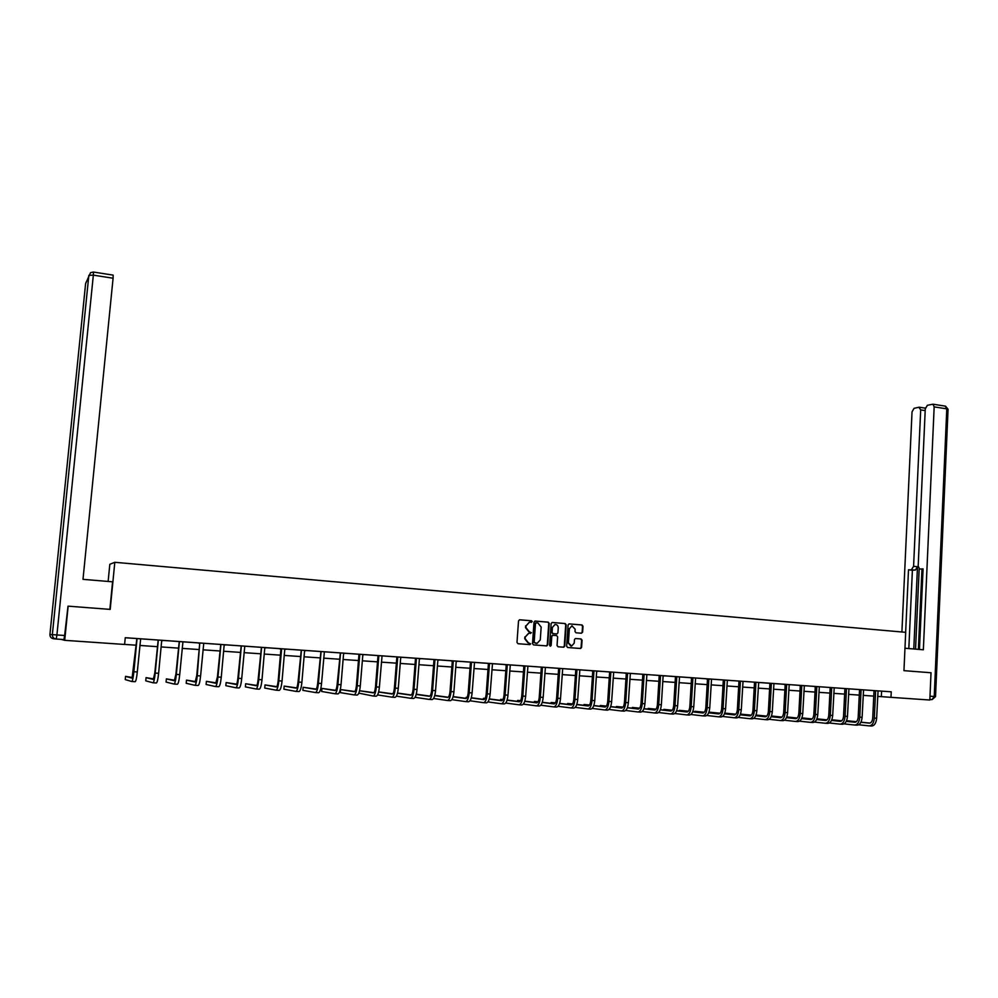 <?xml version="1.0" encoding="UTF-8"?>
<svg xmlns="http://www.w3.org/2000/svg" width="998" height="998" viewBox="0 0 998 998"><rect width="100%" height="100%" fill="white"/><g stroke="black" fill="none" stroke-linecap="round" stroke-linejoin="round"><path stroke-width="1.5" d="M532.246 621.654L531.522 620.756L519.721 619.783L518.523 620.893L516.989 642.438L518.024 643.722L529.851 644.621L530.687 643.847L528.441 642.837L525.16 638.732L525.285 636.936L528.453 633.406L531.46 632.744L529.227 631.722L525.946 627.617L526.071 625.833L529.189 622.315L532.246 621.654M531.21 622.415L531.797 621.667L531.086 620.768L519.434 619.808M529.576 644.608L530.237 643.835L528.441 642.837M530.4 633.505L531.023 632.744L529.227 631.722M581.447 633.231L582.607 632.146L583.007 626.208L582.009 624.948L569.047 623.887L568.087 624.973L566.639 646.242L567.65 647.515L580.611 648.488L581.585 647.39L582.071 640.205L581.073 638.945L575.422 638.52L574.449 639.606L574.212 643.174L571.592 646.105L568.411 642.724L569.359 628.728L571.929 625.821L575.16 629.202L574.998 631.534L575.996 632.794L581.447 633.231M903.951 670.656L931.022 672.752L929.824 700.022L890.989 697.34L891.251 691.814L125.261 637.71L124.6 644.459L64.708 640.329L68.151 606.16L110.204 609.404L114.807 562.298L905.697 632.333L903.951 670.656M549.212 623.413L548.189 622.141L535.202 621.068L534.017 622.166L532.508 643.623L533.531 644.908L546.742 645.893L547.727 644.795L549.212 623.413L547.74 622.141L534.903 621.08M552.306 622.478L565.18 623.55L566.19 624.823L564.743 646.093L563.745 647.203L558.057 646.779L557.046 645.506L557.645 636.849L556.635 635.576L552.767 635.289L551.782 636.387L551.17 645.419L550.472 646.193L549.624 645.294L551.133 623.575L552.119 622.49M114.807 562.298L109.817 564.294L108.133 581.447M125.249 637.747L164.109 640.466L161.688 640.716L158.62 673.301C157.958 679.364 157.222 682.582 156.374 682.981L153.068 682.782M161.888 640.342L199.588 642.999M194.909 685.302L198.153 685.489C199.138 685.115 199.949 681.921 200.598 675.933L203.754 643.273L226.496 644.883L224.163 645.132L221.269 677.218C220.62 683.193 219.772 686.362 218.724 686.736L215.518 686.537M224.363 644.745L267.065 647.739L264.769 647.989L261.987 679.775C261.351 685.676 260.441 688.807 259.243 689.169L256.124 688.982M264.957 647.615L280.787 648.737M284.954 649.024L306.823 650.546L304.577 650.796L301.895 682.27C301.271 688.109 300.298 691.215 298.963 691.564L295.919 691.377M304.764 650.422L345.795 653.303L343.599 653.553L341.029 684.715C340.405 690.504 339.37 693.573 337.91 693.909L334.941 693.722M343.774 653.179L364.183 654.601M362.998 654.538L401.957 657.27M400.884 657.22L421.493 658.655L419.385 658.892L417.014 689.468C416.403 695.144 415.255 698.151 413.559 698.463L410.727 698.288M419.559 658.53L439.968 659.952L437.873 660.202L435.552 690.628C434.953 696.28 433.768 699.261 432.022 699.573L429.227 699.398M438.047 659.84L452.181 660.838M456.36 661.138L506.098 664.643M501.47 703.752L504.14 703.914C506.111 703.627 507.383 700.708 507.982 695.169L510.29 664.93L523.738 665.891M519.11 704.813L521.754 704.975C523.763 704.688 525.073 701.794 525.659 696.267L527.917 666.165L592.662 670.756M596.829 671.055L626.183 673.126M621.592 710.988L624.049 711.137C626.345 710.875 627.792 708.069 628.366 702.692L630.362 673.4L664.967 675.846L663.121 676.083L661.362 704.763C660.788 710.077 659.316 712.859 656.921 713.108L654.513 712.971M663.271 675.746L691.427 677.742M686.861 714.917L689.219 715.055C691.689 714.817 693.198 712.061 693.76 706.784L695.606 678.016L707.382 678.865M702.817 715.878L705.137 716.015C707.657 715.778 709.191 713.034 709.753 707.794L711.549 679.139L758.717 682.47M758.542 682.482L785.052 684.354M780.511 720.556L782.719 720.681C785.414 720.469 787.048 717.799 787.597 712.659L789.206 684.628L800.184 685.414M795.655 721.467L797.826 721.591C800.571 721.379 802.205 718.722 802.754 713.607L804.338 685.688L815.179 686.474M810.65 722.365L812.809 722.49C815.591 722.29 817.25 719.633 817.786 714.556L819.333 686.749L891.251 691.814M203.754 643.273L197.429 642.837L199.712 643.411L196.756 675.621L195.134 682.008L186.489 680.112L186.189 683.281L194.835 685.289C195.808 684.915 196.618 681.721 197.267 675.721L199.712 643.411M276.122 690.192L279.203 690.379C280.463 690.017 281.411 686.898 282.047 681.023L284.767 649.399L287.037 649.162L278.716 648.575L280.912 649.137L278.18 680.723C277.756 684.628 277.132 686.711 276.296 686.961L265.006 684.927L264.732 688.046L276.022 690.179C277.269 689.83 278.205 686.711 278.841 680.823L281.586 649.174L280.912 649.137M354.165 694.882L357.097 695.057C358.619 694.733 359.679 691.689 360.303 685.925L362.823 654.913L364.17 654.613M392.052 697.165L394.921 697.34C396.555 697.016 397.678 694.009 398.289 688.296L400.709 657.582L401.957 657.283M447.541 700.509L450.31 700.671C452.119 700.371 453.317 697.402 453.928 691.776L456.198 661.499L458.269 661.25L450.285 660.688L452.294 661.225L450.023 691.477C449.624 695.219 448.826 697.19 447.628 697.402L434.729 695.618M510.277 664.93L504.252 664.506L506.211 665.03L504.065 694.858C503.678 698.55 502.83 700.496 501.52 700.696L489.245 699.087M527.917 666.177L521.904 665.753L523.85 666.265L521.754 695.968C521.355 699.635 520.494 701.569 519.16 701.769L507.071 700.209M588.059 708.967L590.579 709.116C592.787 708.854 594.172 706.01 594.758 700.596L596.679 671.405L598.6 671.167L590.891 670.619L592.762 671.13L590.841 700.284C590.454 703.889 589.531 705.786 588.059 705.973L576.744 704.6M630.362 673.413L624.449 672.989L626.282 673.5L624.449 702.392C624.062 705.96 623.101 707.844 621.579 708.019L610.626 706.721M695.606 678.016L689.755 677.605L691.539 678.091L689.843 706.484C689.468 709.99 688.458 711.836 686.824 711.998L676.569 710.838M711.549 679.151L705.723 678.74L707.482 679.226L705.836 707.482C705.461 710.975 704.438 712.809 702.767 712.971L692.687 711.836M749.847 718.71L752.093 718.834C754.725 718.622 756.309 715.915 756.871 710.738L758.717 682.482M789.206 684.628L783.467 684.229L785.152 684.703L783.68 712.36C783.305 715.778 782.232 717.562 780.436 717.712L771.155 716.714M804.338 685.701L798.612 685.289L800.284 685.763L798.837 713.308C798.475 716.714 797.39 718.485 795.568 718.635L786.436 717.662M819.37 686.761L813.62 686.35L815.279 686.824L813.869 714.244C813.507 717.637 812.409 719.408 810.563 719.546L801.594 718.597M834.203 687.809L832.694 715.479C832.145 720.544 830.473 723.188 827.666 723.388L825.533 723.263M61.24 639.381L64.708 640.329M877.679 696.379L890.989 697.34M124.613 644.409L136.027 645.195M139.845 645.457L157.285 646.667M161.102 646.929L178.318 648.114M182.16 648.376L199.151 649.548M202.993 649.823L219.772 650.983M223.614 651.245L240.181 652.38M244.036 652.655L260.391 653.777M264.245 654.052L280.388 655.162M284.255 655.424L300.198 656.522M304.066 656.796L319.809 657.882M323.676 658.144L339.233 659.216M343.1 659.491L358.457 660.551M362.336 660.813L377.506 661.861M381.386 662.136L396.368 663.159M400.248 663.433L415.043 664.456M418.935 664.718L433.544 665.728M437.436 666.003L451.869 667.001M455.762 667.263L470.008 668.248M473.913 668.523L487.997 669.483M491.889 669.758L505.799 670.718M509.704 670.993L523.439 671.941M527.356 672.203L540.928 673.139M544.833 673.413L558.244 674.336M562.148 674.611L575.397 675.521M579.314 675.796L592.4 676.694M596.317 676.968L609.242 677.854M613.159 678.129L625.933 679.014M629.85 679.276L642.475 680.149M646.392 680.424L658.867 681.285M662.784 681.547L675.11 682.407M679.027 682.669L691.215 683.518M695.132 683.78L707.17 684.616M711.087 684.89L722.989 685.701M726.906 685.975L738.657 686.786M742.574 687.061L754.201 687.859M758.118 688.133L769.608 688.919M773.512 689.194L784.877 689.98M788.782 690.242L800.009 691.028M803.926 691.29L815.017 692.063M818.921 692.325L829.887 693.086M833.804 693.361L844.645 694.097M848.55 694.371L859.266 695.107M863.17 695.381L873.761 696.117M881.608 691.165L881.346 696.641M529.364 622.303L526.071 625.833M528.778 631.722L525.497 627.617L525.622 625.833M528.653 633.393L525.285 636.936M528.004 642.824L524.711 638.72L524.848 636.936M546.305 645.881L547.278 644.783L548.75 623.426M536.3 622.827L535.464 623.6L534.155 642.438L537.086 643.436L540.267 639.905L541.166 627.056L537.897 622.964L536.3 622.827M535.701 622.839L535.464 623.6M536.363 643.448L533.705 642.425L535.028 623.6M552.019 622.503L565.18 623.55M563.309 647.178L564.269 646.08L565.716 624.823L564.718 623.55M552.593 635.289L551.333 636.387L551.17 645.419M550.148 646.143L550.709 645.407M558.256 627.879C558.131 625.659 557.046 624.523 555 624.486L552.405 627.405L552.069 632.358L553.079 633.63L556.934 633.917L557.919 632.832L558.256 627.879M555.075 624.474L552.405 627.405M556.422 633.917L552.618 633.63L551.607 632.358L551.944 627.405M572.004 625.808L569.359 628.728M570.993 646.105L567.949 642.712L568.897 628.728M580.162 648.463L581.11 647.378L581.597 640.192L580.599 638.932L575.372 638.52M581.235 633.219L582.133 632.146L582.533 626.208L581.535 624.948L568.96 623.9M136.876 638.545L132.073 678.153L125.548 676.37L125.249 679.601L131.748 681.497C132.509 681.098 133.208 677.842 133.869 671.754L137.013 638.982M131.811 681.497L135.167 681.709C135.94 681.297 136.651 678.054 137.3 671.966L140.656 638.82M132.484 677.555L125.548 676.37M109.88 609.379L112.574 581.822L82.996 579.339L113.086 278.23L93.35 275.136L56.911 634.953L64.633 635.501L68.014 606.185M93.425 272.03L90.544 272.666L85.616 283.557L49.925 634.491L52.345 634.641L88.834 275.373L93.35 275.136L93.475 272.042L113.173 275.136L113.086 278.23M64.633 635.501L63.922 639.568L56.225 639.032L56.911 634.953L52.345 634.641C52.358 637.148 53.643 638.608 56.225 639.032M904.974 648.238L923.35 649.785L934.165 406.872L932.955 404.19L927.367 405.3L925.271 408.881L918.185 566.016L919.595 569.047L923.075 568.897L919.457 649.461M925.196 410.602L920.692 409.904L918.909 407.234L914.068 408.332L912.035 411.85L901.905 631.996M925.408 407.895L924.697 408.057M911.511 569.609L913.582 566.315L917.486 566.727L915.415 570.033L908.504 569.796L905.648 632.333M920.692 409.904L913.582 566.315M918.372 649.361L921.965 569.309M917.486 566.727L913.781 648.987M919.17 568.835L915.553 649.137M915.415 570.033L912.397 570.207L908.829 648.563M912.397 570.207L908.504 569.796M158.171 640.055L154.79 673.001L153.305 679.451L146.07 677.63L145.758 680.836L152.993 682.782C153.817 682.383 154.565 679.151 155.214 673.089L158.295 640.479M153.729 678.927L146.07 677.63M179.241 641.539L175.885 674.311L174.326 680.736L166.379 678.877L166.08 682.071L174.026 684.042C174.924 683.655 175.698 680.436 176.347 674.411L179.378 641.964M174.089 684.042L177.37 684.241C178.28 683.855 179.066 680.648 179.715 674.623L182.933 641.801M174.75 680.262L166.379 678.877M195.571 681.584L186.489 680.112M220.745 644.471L217.414 676.918L215.73 683.256L206.399 681.335L206.112 684.491L215.431 686.537C216.479 686.162 217.327 682.981 217.976 677.018L220.882 644.895M216.179 682.881L206.399 681.335M241.192 645.918L237.873 678.191C237.449 682.145 236.863 684.254 236.127 684.503L226.122 682.545L225.847 685.688L235.827 687.759C236.95 687.397 237.823 684.241 238.472 678.303L241.316 646.342M235.927 687.772L239.083 687.959C240.206 687.585 241.092 684.441 241.728 678.503L244.772 646.168M236.576 684.154L226.122 682.545M261.426 647.34L258.133 679.463C257.709 683.393 257.097 685.489 256.311 685.738L245.658 683.742L245.383 686.874L256.024 688.982C257.21 688.62 258.12 685.476 258.756 679.563L261.551 647.764M256.773 685.426L245.658 683.742M276.77 686.661L265.006 684.927M301.284 650.16L298.028 681.958C297.616 685.851 296.967 687.921 296.082 688.158L284.168 686.1L283.894 689.206L295.807 691.377C297.13 691.028 298.103 687.921 298.726 682.071L301.408 650.571M296.568 687.896L284.168 686.1M320.932 651.544L317.688 683.193C317.264 687.061 316.603 689.119 315.68 689.356L303.143 687.273L302.881 690.354L315.418 692.55C316.79 692.213 317.801 689.119 318.424 683.306L321.057 651.956M315.53 692.562L318.537 692.737C319.921 692.4 320.932 689.319 321.556 683.493L324.375 651.794M316.166 689.107L303.143 687.273M340.368 652.917L337.149 684.416C336.738 688.258 336.039 690.304 335.079 690.541L321.942 688.42L321.693 691.489L334.817 693.722C336.264 693.385 337.299 690.317 337.923 684.528L340.493 653.328M335.577 690.317L321.942 688.42M359.629 654.289L358.943 654.638L356.423 685.614C356.012 689.456 355.3 691.489 354.302 691.714L340.567 689.568L340.318 692.624L354.041 694.882C355.538 694.546 356.61 691.489 357.222 685.726L359.754 654.688M354.801 691.502L340.567 689.568M378.691 655.624L377.98 655.985L375.498 686.811C375.098 690.628 374.362 692.649 373.327 692.874L359.554 690.778M358.818 693.148L373.077 696.018C374.637 695.693 375.722 692.662 376.346 686.923L378.816 656.035M373.202 696.03L376.109 696.205C377.681 695.88 378.778 692.849 379.39 687.123L382.047 655.861M373.826 692.674L359.567 690.728M397.578 656.958L396.83 657.308L394.397 687.996C393.998 691.789 393.249 693.797 392.164 694.022L378.616 692.013M377.581 694.932L391.927 697.153C393.549 696.841 394.659 693.822 395.283 688.109L397.703 657.37M392.676 693.835L378.654 691.901M416.278 658.281L415.492 658.63L413.122 689.169C412.71 692.949 411.949 694.945 410.827 695.157L397.503 693.236M396.418 696.13L410.59 698.288C412.274 697.964 413.421 694.97 414.033 689.281L416.403 658.692M411.351 694.995L397.553 693.061M434.804 659.591L433.98 659.928L431.66 690.329C431.261 694.084 430.475 696.08 429.315 696.292L416.203 694.433M415.081 697.315L429.078 699.398C430.812 699.087 431.997 696.105 432.596 690.441L434.928 659.99M429.839 696.13L416.266 694.209M453.154 660.888L452.294 661.225M433.556 698.488L447.391 700.496C449.187 700.197 450.385 697.228 450.996 691.602L453.267 661.287M448.152 697.253L434.779 695.406M471.318 662.173L470.445 662.497L468.212 692.612C467.812 696.342 466.989 698.301 465.767 698.513L453.067 696.791M451.857 699.648L465.53 701.594C467.388 701.295 468.611 698.338 469.21 692.737L471.443 662.572M465.692 701.594L468.424 701.769C470.283 701.469 471.518 698.513 472.116 692.924L474.512 662.398M466.291 698.375L453.129 696.592M489.319 663.445L488.409 663.77L486.226 693.747C485.826 697.452 484.991 699.411 483.731 699.61L471.243 697.939M469.983 700.783L483.506 702.667C485.402 702.38 486.662 699.436 487.249 693.872L489.444 663.832M483.668 702.679L486.363 702.841C488.284 702.555 489.531 699.61 490.13 694.047L492.488 663.67M484.267 699.473L471.293 697.752M467.101 697.328L466.178 697.265L466.103 698.351M467.076 697.39L466.178 697.265M507.159 664.705L506.211 665.03M487.935 701.918L501.308 703.74C503.254 703.453 504.539 700.534 505.125 694.982L507.271 665.092M502.069 700.571L489.294 698.899M485.103 698.425L483.469 698.326L483.394 699.361M485.053 698.538L483.469 698.326M524.823 665.953L523.85 666.265M505.724 703.029L518.935 704.8C520.944 704.513 522.241 701.619 522.84 696.093L524.936 666.34M519.696 701.656L507.121 700.035M502.942 699.523L500.609 699.386L500.534 700.371M502.855 699.673L500.609 699.386M542.313 667.188L541.315 667.5L539.269 697.066C538.87 700.721 537.997 702.642 536.625 702.841L524.736 701.332M523.339 704.126L536.413 705.86C538.471 705.574 539.793 702.692 540.38 697.19L542.438 667.575M536.587 705.86L539.194 706.023C541.265 705.748 542.588 702.854 543.174 697.365L545.395 667.4M537.174 702.729L524.786 701.157M520.594 700.621L517.6 700.421L517.525 701.369M520.494 700.796L517.6 700.421M559.653 668.41L558.63 668.722L556.61 698.151C556.223 701.781 555.325 703.702 553.927 703.889L542.238 702.43M540.791 705.212L553.728 706.896C555.824 706.621 557.171 703.752 557.757 698.276L559.766 668.797M553.902 706.908L556.485 707.058C558.593 706.784 559.94 703.914 560.527 698.45L562.697 668.623M554.476 703.79L542.288 702.268M538.072 701.744L534.429 701.457L534.367 702.367M537.972 701.893L534.429 701.457M576.832 669.621L575.771 669.932L573.813 699.224C573.413 702.841 572.503 704.75 571.068 704.937L559.566 703.515M558.094 706.297L570.868 707.931C573.027 707.657 574.399 704.8 574.973 699.361L576.944 670.007M571.056 707.944L573.601 708.093C575.771 707.819 577.143 704.975 577.717 699.523L579.85 669.833M571.629 704.837L559.629 703.365M555.387 702.841L551.108 702.48L551.046 703.353M555.287 702.991L551.108 702.48M593.847 670.831L592.762 671.13M575.222 707.357L587.872 708.954C590.067 708.692 591.452 705.848 592.039 700.421L593.96 671.205M588.62 705.885L576.794 704.451M572.54 703.927L567.637 703.49L567.588 704.339M572.44 704.077L567.637 703.49M610.714 672.016L609.603 672.315L607.72 701.345C607.333 704.937 606.397 706.821 604.9 707.008L593.76 705.661M592.201 708.405L604.701 709.965C606.946 709.703 608.368 706.871 608.942 701.482L610.826 672.403M604.9 709.977L607.395 710.127C609.641 709.865 611.063 707.046 611.637 701.656L613.683 672.228M605.462 706.908L593.822 705.524M589.544 705L584.03 704.501L583.98 705.312M589.444 705.149L584.03 704.501M627.43 673.201L626.282 673.5M609.029 709.453L621.392 710.975C623.688 710.713 625.122 707.906 625.696 702.53L627.542 673.575M622.153 707.931L610.676 706.584M606.385 706.073L600.272 705.499L600.222 706.285M606.285 706.21L600.272 705.499M643.984 674.374L642.824 674.66L641.015 703.428C640.641 706.983 639.668 708.854 638.109 709.029L627.343 707.769M625.696 710.476L637.922 711.961C640.267 711.711 641.714 708.917 642.288 703.565L644.097 674.748M638.121 711.973L640.566 712.123C642.899 711.873 644.359 709.079 644.933 703.74L646.891 674.573M638.683 708.942L627.393 707.632M623.064 707.12L616.377 706.484L616.327 707.245M622.964 707.258L616.377 706.484M660.389 675.521L659.204 675.821L657.433 704.463C657.058 707.994 656.073 709.852 654.488 710.027L643.897 708.805M642.213 711.499L654.314 712.959C656.696 712.709 658.169 709.915 658.742 704.6L660.501 675.908M655.062 709.952L643.947 708.667M639.606 708.168L632.333 707.457L632.295 708.206M639.506 708.293L632.333 707.457M676.656 676.681L675.446 676.956L673.712 705.474C673.338 709.004 672.34 710.85 670.731 711.013L660.302 709.827M658.58 712.51L670.556 713.932C672.976 713.682 674.473 710.913 675.035 705.623L676.769 677.056M670.756 713.944L673.139 714.081C675.571 713.844 677.068 711.075 677.63 705.786L679.513 676.881M671.305 710.95L660.352 709.69M655.998 709.191L648.164 708.43L648.114 709.154M655.898 709.316L648.164 708.43M692.774 677.817L691.539 678.091M674.81 713.508L686.649 714.905C689.107 714.655 690.628 711.898 691.19 706.634L692.886 678.191M687.397 711.936L676.619 710.713M672.24 710.214L663.845 709.391L663.807 710.089M672.141 710.339L663.845 709.391M708.742 678.939L707.482 679.226M690.89 714.493L702.604 715.865C705.099 715.628 706.634 712.884 707.195 707.632L708.854 679.314M703.353 712.909L692.737 711.711M688.333 711.225L679.401 710.351L679.364 711.025M688.233 711.337L679.401 710.351M724.573 680.062L723.288 680.337L721.679 708.48C721.305 711.961 720.269 713.782 718.572 713.932L708.655 712.834M706.821 715.479L718.41 716.814C720.955 716.576 722.502 713.857 723.063 708.617L724.685 680.436M718.622 716.826L720.93 716.963C723.488 716.739 725.035 714.007 725.596 708.78L727.355 680.262M719.159 713.869L708.705 712.709M704.289 712.223L694.82 711.3L694.783 711.948M704.189 712.335L694.82 711.3M740.266 681.172L738.957 681.447L737.385 709.466C737.011 712.921 735.963 714.73 734.241 714.892L724.486 713.82M722.614 716.452L734.079 717.749C736.661 717.525 738.233 714.817 738.794 709.603L740.379 681.534M734.303 717.774L736.586 717.911C739.169 717.674 740.741 714.967 741.302 709.765L743.023 681.36M734.827 714.83L724.536 713.707M720.107 713.208L710.102 712.235L710.065 712.871M719.995 713.32L710.102 712.235M755.823 682.27L754.5 682.532L752.941 710.439C752.579 713.882 751.519 715.691 749.772 715.84L740.179 714.793M738.27 717.412L749.623 718.685C752.243 718.473 753.827 715.766 754.388 710.588L755.935 682.632M750.359 715.791L740.229 714.68M735.775 714.194L725.259 713.158L725.234 713.782M735.676 714.294L725.259 713.158M771.242 683.356L769.895 683.618L768.373 711.399C768.011 714.83 766.938 716.626 765.167 716.776L755.736 715.753M753.789 718.36L765.017 719.62C767.674 719.396 769.283 716.714 769.832 711.549L771.342 683.717M765.241 719.633L767.474 719.77C770.144 719.546 771.741 716.863 772.302 711.699L773.949 683.543M765.753 716.726L755.785 715.653M751.307 715.167L740.466 714.094M751.207 715.267L740.454 714.106M786.524 684.441L785.152 684.703M769.171 719.309L780.286 720.531C782.981 720.319 784.603 717.649 785.152 712.51L786.636 684.803M781.022 717.662L771.205 716.601M766.714 716.127L756.022 715.042M766.601 716.227L756.01 715.079M801.681 685.501L800.284 685.763M784.416 720.232L795.418 721.442C798.15 721.23 799.785 718.572 800.334 713.458L801.781 685.863M796.155 718.585L786.486 717.562M781.97 717.075L771.454 715.99M781.871 717.175L771.429 716.053M816.701 686.562L815.279 686.824M799.535 721.167L810.413 722.352C813.183 722.14 814.842 719.496 815.391 714.406L816.801 686.923M811.149 719.508L801.644 718.498M797.115 718.024L786.748 716.926M797.003 718.111L786.711 717.026M831.584 687.622L830.149 687.871L828.777 715.179C828.415 718.56 827.305 720.319 825.433 720.456L816.614 719.533M814.518 722.078L825.296 723.251C828.103 723.039 829.775 720.406 830.311 715.329L831.696 687.984M826.032 720.419L816.663 719.433M812.11 718.947L801.893 717.874M812.01 719.047L801.856 717.974M846.354 688.657L844.894 688.919L843.547 716.102C843.198 719.471 842.075 721.217 840.179 721.354L831.509 720.444M829.375 722.989L840.042 724.136C842.886 723.937 844.57 721.305 845.106 716.265L846.454 689.019M840.279 724.149L842.399 724.274C845.231 724.074 846.928 721.454 847.464 716.402L848.949 688.845M840.778 721.317L831.546 720.356M826.993 719.882L816.913 718.822M826.88 719.97L816.875 718.922M860.987 689.693L859.515 689.942L858.205 717.026C857.843 720.369 856.708 722.115 854.799 722.253L846.267 721.367M844.108 723.887L854.662 725.01C857.532 724.822 859.241 722.203 859.777 717.175L861.087 690.055M854.912 725.035L856.995 725.159C859.877 724.96 861.573 722.352 862.11 717.325L863.557 689.88M855.386 722.215L846.316 721.267M841.738 720.793L831.808 719.77M841.626 720.88L831.771 719.857M875.508 690.716L874.011 690.965L872.726 717.936C872.377 721.267 871.229 723.001 869.295 723.126L860.9 722.265M858.717 724.773L869.158 725.883C872.065 725.696 873.786 723.088 874.323 718.086L875.608 691.078M869.408 725.895L871.479 726.02C874.385 725.833 876.107 723.238 876.643 718.236L878.053 690.903M869.894 723.101L860.95 722.178M856.359 721.704L846.566 720.693M856.247 721.791L846.529 720.781M133.869 671.754L137.3 671.966M55.95 639.007L53.705 638.782C51.185 638.371 49.925 636.936 49.925 634.491M85.603 283.657L86.315 281.785M929.986 696.192L934.228 696.492L932.07 699.623L929.849 699.461M948.05 409.454L935.525 696.592L934.228 696.492L946.79 408.856L934.165 406.872M945.218 406.111L946.79 408.856L948.063 409.255L945.568 406.174L932.955 404.19M935.525 696.592L932.07 699.623M155.214 673.089L158.62 673.301M176.347 674.411L179.715 674.623M197.267 675.721L200.598 675.933M217.976 677.018L221.269 677.218M238.472 678.303L241.728 678.503M258.756 679.563L261.987 679.775M278.841 680.823L282.047 681.023M298.726 682.071L301.895 682.27M318.424 683.306L321.556 683.493M337.923 684.528L341.029 684.715M357.222 685.726L360.303 685.925M376.346 686.923L379.39 687.123M395.283 688.109L398.289 688.296M414.033 689.281L417.014 689.468M432.596 690.441L435.552 690.628M450.996 691.602L453.928 691.776M469.21 692.737L472.116 692.924M487.249 693.872L490.13 694.047M505.125 694.982L507.982 695.169M522.84 696.093L525.659 696.267M540.38 697.19L543.174 697.365M557.757 698.276L560.527 698.45M574.973 699.361L577.717 699.523M592.039 700.421L594.758 700.596M608.942 701.482L611.637 701.656M625.696 702.53L628.366 702.692M642.288 703.565L644.933 703.74M658.742 704.6L661.362 704.763M675.035 705.623L677.63 705.786M691.19 706.634L693.76 706.784M707.195 707.632L709.753 707.794M723.063 708.617L725.596 708.78M738.794 709.603L741.302 709.765M754.388 710.588L756.871 710.738M769.832 711.549L772.302 711.699M785.152 712.51L787.597 712.659M800.334 713.458L802.754 713.607M815.391 714.406L817.786 714.556M830.311 715.329L832.694 715.479M845.106 716.265L847.464 716.402M859.777 717.175L862.11 717.325M874.323 718.086L876.643 718.236M919.507 407.246L925.109 408.12"/></g></svg>
